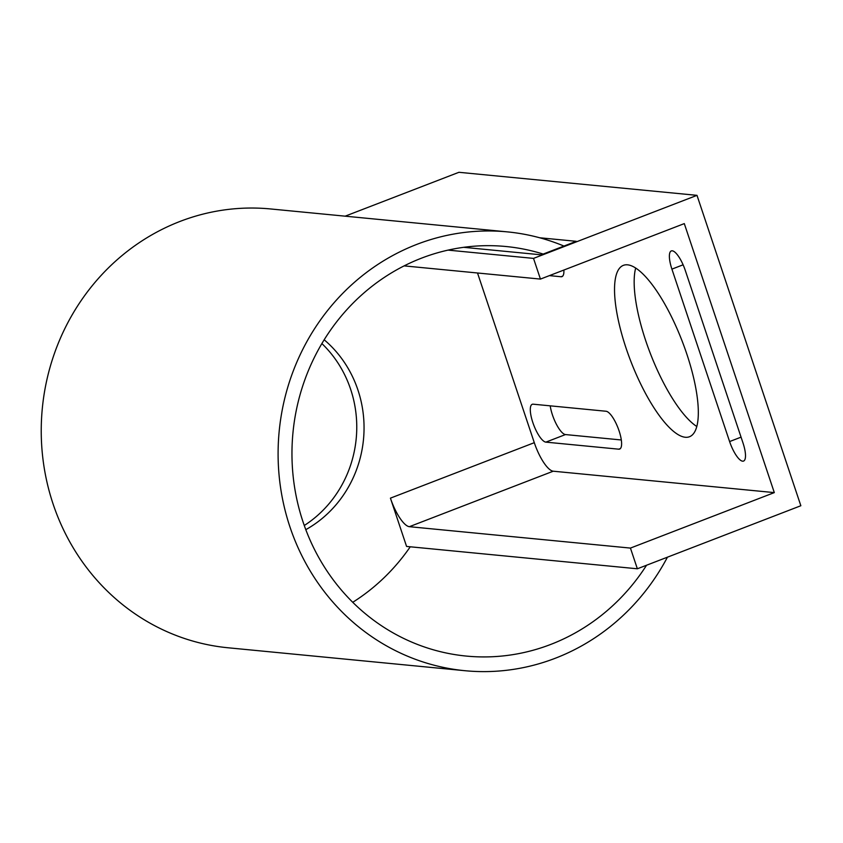 <?xml version="1.0" encoding="UTF-8"?>
<svg xmlns="http://www.w3.org/2000/svg" width="843" height="843" viewBox="0 0 843 843"><rect width="100%" height="100%" fill="white"/><g stroke="black" fill="none" stroke-linecap="round" stroke-linejoin="round"><path stroke-width="1.26" d="M390.425 498.15A29.389 8.83 -111.1 0 0 409.371 526.685L553.24 471.205A29.389 8.83 -111.1 0 1 534.293 442.68L390.425 498.15L406.579 546.433L637.361 568.783L800.85 505.737L696.992 195.344L533.514 258.39L448.054 250.118M696.992 195.344L458.919 172.299L345.135 216.177M539.689 237.768L576.264 241.319L541.227 254.828L463.671 247.315M410.267 546.791A11.022 10.401 95.5 0 0 410.035 547.118A202.067 190.592 -84.5 0 1 352.743 602.302M553.24 471.205L774.306 492.607L684.295 223.606L540.437 279.086L533.514 258.39M404.124 265.882L540.437 279.086M534.293 442.68L477.517 272.984M563.872 270.045A20.211 6.07 68.9 0 1 561.965 276.63A20.211 6.07 68.9 0 1 561.038 276.746L549.415 275.619M729.606 441.563L671.913 269.128A20.211 6.07 68.9 0 1 671.323 250.919A20.211 6.07 68.9 0 1 685.275 270.413L742.968 442.86A20.211 6.07 68.9 0 1 743.558 461.068A20.211 6.07 68.9 0 1 729.606 441.563L741.06 437.148M618.741 449.182L545.864 442.132A20.211 6.07 68.9 0 1 533.324 423.934A20.211 6.07 68.9 0 1 532.239 404.303A20.211 6.07 68.9 0 1 533.166 404.187L606.043 411.247A20.211 6.07 68.9 0 1 618.583 429.445A20.211 6.07 68.9 0 1 619.668 449.066A20.211 6.07 68.9 0 1 618.741 449.182L620.427 448.539M627.571 264.828A91.845 27.587 68.9 0 1 684.558 347.548A91.845 27.587 68.9 0 1 689.469 436.748A91.845 27.587 68.9 0 1 630.69 360.973A91.845 27.587 68.9 0 1 623.377 265.355A91.845 27.587 68.9 0 1 627.571 264.828M774.306 492.607L630.438 548.087L409.371 526.685M635.685 268.042A91.845 27.587 -111.1 0 0 650.311 353.407A91.845 27.587 -111.1 0 0 696.782 426.495M550.216 405.841A20.211 6.07 -111.1 0 0 565.474 434.566L621.312 439.972M637.361 568.783L630.438 548.087M304.27 525.505A113.889 107.43 95.5 0 0 321.889 343.575M305.798 529.667A113.889 107.43 95.5 0 0 324.176 339.782M464.883 670.701L228.031 647.772A220.434 207.926 -84.5 0 1 42.319 408.328A220.434 207.926 -84.5 0 1 270.519 208.948L507.37 231.878A220.434 207.926 95.5 0 0 279.181 431.258A220.434 207.926 95.5 0 0 464.883 670.701A220.434 207.926 95.5 0 0 667.435 557.191M646.549 565.242A205.745 194.059 -84.5 0 1 466.305 656.075A205.745 194.059 -84.5 0 1 292.974 432.596A205.745 194.059 -84.5 0 1 505.958 246.514A205.745 194.059 -84.5 0 1 543.187 254.07L563.967 246.061A220.434 207.926 95.5 0 0 507.37 231.878M565.474 434.566L545.864 442.132M683.104 264.807L671.913 269.128M562.724 276.093L561.038 276.746"/></g></svg>
